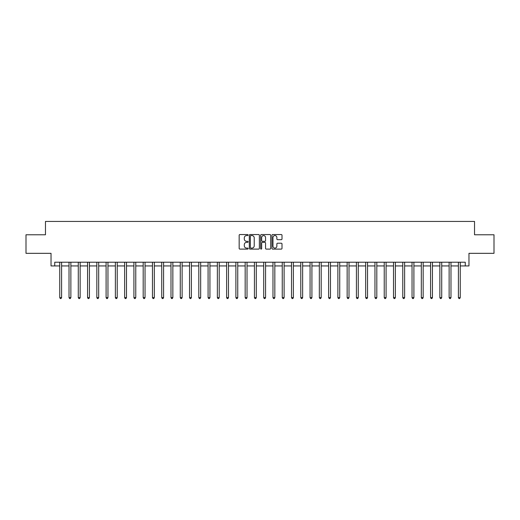 <?xml version="1.0" encoding="UTF-8"?>
<svg xmlns="http://www.w3.org/2000/svg" width="520" height="520" viewBox="0 0 520 520"><rect width="100%" height="100%" fill="white"/><g stroke="black" fill="none" stroke-linecap="round" stroke-linejoin="round"><path stroke-width="0.78" d="M248.131 235.06A0.507 0.507 0 0 0 247.624 234.546L239.889 234.546A0.728 0.728 0 0 0 239.161 235.274L239.161 248.378A0.728 0.728 0 0 0 239.889 249.106L247.624 249.106A0.507 0.507 0 0 0 248.131 248.599A0.507 0.507 0 0 0 247.624 248.092L246.623 248.092A2.327 2.327 0 0 1 244.296 245.758L244.296 244.667A2.327 2.327 0 0 1 246.623 242.339L247.624 242.339A0.507 0.507 0 0 0 248.131 241.826A0.507 0.507 0 0 0 247.624 241.319L246.623 241.319A2.327 2.327 0 0 1 244.296 238.992L244.296 237.9A2.327 2.327 0 0 1 246.623 235.567L247.624 235.567A0.507 0.507 0 0 0 248.131 235.06M281.275 239.681A0.728 0.728 0 0 0 282.002 238.953L282.002 235.274A0.728 0.728 0 0 0 281.275 234.546L272.688 234.546A0.728 0.728 0 0 0 271.96 235.274L271.96 248.378A0.728 0.728 0 0 0 272.688 249.106L281.275 249.106A0.728 0.728 0 0 0 282.002 248.378L282.002 243.939A0.728 0.728 0 0 0 281.275 243.211L277.602 243.211A0.728 0.728 0 0 0 276.874 243.939L276.874 246.142A1.95 1.95 0 0 1 274.924 248.092A1.95 1.95 0 0 1 272.974 246.142L272.974 237.517A1.95 1.95 0 0 1 274.924 235.567A1.95 1.95 0 0 1 276.874 237.517L276.874 238.953A0.728 0.728 0 0 0 277.602 239.681L281.275 239.681M54.743 265.935L54.743 262.223L465.257 262.223L465.257 265.935L468.969 265.935L468.969 253.325L494 253.325L494 234.78L474.532 234.78L474.532 221.436L45.468 221.436L45.468 234.78L26 234.78L26 253.325L51.032 253.325L51.032 265.935L59.748 265.935M259.363 235.274A0.728 0.728 0 0 0 258.635 234.546L250.042 234.546A0.728 0.728 0 0 0 249.314 235.274L249.314 248.378A0.728 0.728 0 0 0 250.042 249.106L258.635 249.106A0.728 0.728 0 0 0 259.363 248.378L259.363 235.274M261.365 234.546L269.958 234.546A0.728 0.728 0 0 1 270.686 235.274L270.686 248.378A0.728 0.728 0 0 1 269.958 249.106L266.279 249.106A0.728 0.728 0 0 1 265.551 248.378L265.551 243.067A0.728 0.728 0 0 0 264.823 242.339L262.386 242.339A0.728 0.728 0 0 0 261.658 243.067L261.658 248.599A0.507 0.507 0 0 1 261.144 249.106A0.507 0.507 0 0 1 260.637 248.599L260.637 235.274A0.728 0.728 0 0 1 261.365 234.546M61.6 265.935L69.017 265.935M70.87 265.935L78.286 265.935M80.145 265.935L87.562 265.935M89.414 265.935L96.831 265.935M98.683 265.935L106.099 265.935M107.959 265.935L115.375 265.935M117.228 265.935L124.644 265.935M126.497 265.935L133.913 265.935M135.766 265.935L143.189 265.935M145.041 265.935L152.458 265.935M154.31 265.935L161.727 265.935M163.579 265.935L170.995 265.935M172.855 265.935L180.271 265.935M182.124 265.935L189.54 265.935M191.393 265.935L198.809 265.935M200.668 265.935L208.084 265.935M209.937 265.935L217.353 265.935M219.206 265.935L226.623 265.935M228.482 265.935L235.898 265.935M237.75 265.935L245.167 265.935M247.019 265.935L254.436 265.935M256.288 265.935L263.712 265.935M265.564 265.935L272.981 265.935M274.833 265.935L282.25 265.935M284.102 265.935L291.519 265.935M293.377 265.935L300.794 265.935M302.647 265.935L310.063 265.935M311.916 265.935L319.332 265.935M321.191 265.935L328.608 265.935M330.46 265.935L337.876 265.935M339.729 265.935L347.146 265.935M349.005 265.935L356.421 265.935M358.274 265.935L365.69 265.935M367.543 265.935L374.959 265.935M376.812 265.935L384.235 265.935M386.087 265.935L393.504 265.935M395.356 265.935L402.772 265.935M404.625 265.935L412.041 265.935M413.901 265.935L421.317 265.935M423.169 265.935L430.586 265.935M432.438 265.935L439.855 265.935M441.714 265.935L449.131 265.935M450.983 265.935L458.4 265.935M460.252 265.935L465.257 265.935M250.848 235.567A0.507 0.507 0 0 0 250.335 236.08L250.335 247.578A0.507 0.507 0 0 0 250.848 248.092L251.901 248.092A2.327 2.327 0 0 0 254.228 245.758L254.228 237.9A2.327 2.327 0 0 0 251.901 235.567L250.848 235.567M265.551 237.549A1.95 1.95 0 0 0 263.601 235.606A1.95 1.95 0 0 0 261.658 237.549L261.658 240.591A0.728 0.728 0 0 0 262.386 241.319L264.823 241.319A0.728 0.728 0 0 0 265.551 240.591L265.551 237.549M61.691 262.223L61.652 262.32A0.741 0.741 0 0 0 61.6 262.594L61.6 297.603L59.748 297.603L59.748 262.594A0.741 0.741 0 0 0 59.696 262.32L59.657 262.223M61.6 297.603L61.041 298.565L60.3 298.565L59.748 297.603M70.961 262.223L70.928 262.32A0.741 0.741 0 0 0 70.87 262.594L70.87 297.603L69.017 297.603L69.017 262.594A0.741 0.741 0 0 0 68.965 262.32L68.926 262.223M70.87 297.603L70.317 298.565L69.576 298.565L69.017 297.603M80.236 262.223L80.197 262.32A0.741 0.741 0 0 0 80.145 262.594L80.145 297.603L78.286 297.603L78.286 262.594A0.741 0.741 0 0 0 78.234 262.32L78.195 262.223M80.145 297.603L79.586 298.565L78.845 298.565L78.286 297.603M89.505 262.223L89.466 262.32A0.741 0.741 0 0 0 89.414 262.594L89.414 297.603L87.562 297.603L87.562 262.594A0.741 0.741 0 0 0 87.503 262.32L87.471 262.223M89.414 297.603L88.855 298.565L88.114 298.565L87.562 297.603M98.774 262.223L98.735 262.32A0.741 0.741 0 0 0 98.683 262.594L98.683 297.603L96.831 297.603L96.831 262.594A0.741 0.741 0 0 0 96.778 262.32L96.74 262.223M98.683 297.603L98.13 298.565L97.39 298.565L96.831 297.603M108.049 262.223L108.01 262.32A0.741 0.741 0 0 0 107.959 262.594L107.959 297.603L106.099 297.603L106.099 262.594A0.741 0.741 0 0 0 106.048 262.32L106.009 262.223M107.959 297.603L107.4 298.565L106.659 298.565L106.099 297.603M117.319 262.223L117.28 262.32A0.741 0.741 0 0 0 117.228 262.594L117.228 297.603L115.375 297.603L115.375 262.594A0.741 0.741 0 0 0 115.317 262.32L115.284 262.223M117.228 297.603L116.669 298.565L115.927 298.565L115.375 297.603M126.588 262.223L126.549 262.32A0.741 0.741 0 0 0 126.497 262.594L126.497 297.603L124.644 297.603L124.644 262.594A0.741 0.741 0 0 0 124.592 262.32L124.553 262.223M126.497 297.603L125.944 298.565L125.197 298.565L124.644 297.603M135.863 262.223L135.824 262.32A0.741 0.741 0 0 0 135.766 262.594L135.766 297.603L133.913 297.603L133.913 262.594A0.741 0.741 0 0 0 133.861 262.32L133.822 262.223M135.766 297.603L135.213 298.565L134.472 298.565L133.913 297.603M145.132 262.223L145.093 262.32A0.741 0.741 0 0 0 145.041 262.594L145.041 297.603L143.189 297.603L143.189 262.594A0.741 0.741 0 0 0 143.13 262.32L143.091 262.223M145.041 297.603L144.482 298.565L143.741 298.565L143.189 297.603M154.401 262.223L154.362 262.32A0.741 0.741 0 0 0 154.31 262.594L154.31 297.603L152.458 297.603L152.458 262.594A0.741 0.741 0 0 0 152.406 262.32L152.367 262.223M154.31 297.603L153.758 298.565L153.01 298.565L152.458 297.603M163.67 262.223L163.638 262.32A0.741 0.741 0 0 0 163.579 262.594L163.579 297.603L161.727 297.603L161.727 262.594A0.741 0.741 0 0 0 161.674 262.32L161.636 262.223M163.579 297.603L163.026 298.565L162.285 298.565L161.727 297.603M172.946 262.223L172.906 262.32A0.741 0.741 0 0 0 172.855 262.594L172.855 297.603L170.995 297.603L170.995 262.594A0.741 0.741 0 0 0 170.944 262.32L170.905 262.223M172.855 297.603L172.296 298.565L171.555 298.565L170.995 297.603M182.214 262.223L182.175 262.32A0.741 0.741 0 0 0 182.124 262.594L182.124 297.603L180.271 297.603L180.271 262.594A0.741 0.741 0 0 0 180.219 262.32L180.18 262.223M182.124 297.603L181.565 298.565L180.823 298.565L180.271 297.603M191.483 262.223L191.451 262.32A0.741 0.741 0 0 0 191.393 262.594L191.393 297.603L189.54 297.603L189.54 262.594A0.741 0.741 0 0 0 189.488 262.32L189.449 262.223M191.393 297.603L190.84 298.565L190.099 298.565L189.54 297.603M200.759 262.223L200.72 262.32A0.741 0.741 0 0 0 200.668 262.594L200.668 297.603L198.809 297.603L198.809 262.594A0.741 0.741 0 0 0 198.757 262.32L198.718 262.223M200.668 297.603L200.109 298.565L199.368 298.565L198.809 297.603M210.028 262.223L209.989 262.32A0.741 0.741 0 0 0 209.937 262.594L209.937 297.603L208.084 297.603L208.084 262.594A0.741 0.741 0 0 0 208.026 262.32L207.994 262.223M209.937 297.603L209.378 298.565L208.637 298.565L208.084 297.603M219.297 262.223L219.258 262.32A0.741 0.741 0 0 0 219.206 262.594L219.206 297.603L217.353 297.603L217.353 262.594A0.741 0.741 0 0 0 217.302 262.32L217.263 262.223M219.206 297.603L218.654 298.565L217.912 298.565L217.353 297.603M228.572 262.223L228.534 262.32A0.741 0.741 0 0 0 228.482 262.594L228.482 297.603L226.623 297.603L226.623 262.594A0.741 0.741 0 0 0 226.571 262.32L226.531 262.223M228.482 297.603L227.922 298.565L227.181 298.565L226.623 297.603M237.842 262.223L237.803 262.32A0.741 0.741 0 0 0 237.75 262.594L237.75 297.603L235.898 297.603L235.898 262.594A0.741 0.741 0 0 0 235.839 262.32L235.807 262.223M237.75 297.603L237.192 298.565L236.451 298.565L235.898 297.603M247.111 262.223L247.072 262.32A0.741 0.741 0 0 0 247.019 262.594L247.019 297.603L245.167 297.603L245.167 262.594A0.741 0.741 0 0 0 245.115 262.32L245.076 262.223M247.019 297.603L246.467 298.565L245.719 298.565L245.167 297.603M256.386 262.223L256.347 262.32A0.741 0.741 0 0 0 256.288 262.594L256.288 297.603L254.436 297.603L254.436 262.594A0.741 0.741 0 0 0 254.384 262.32L254.345 262.223M256.288 297.603L255.736 298.565L254.995 298.565L254.436 297.603M265.655 262.223L265.616 262.32A0.741 0.741 0 0 0 265.564 262.594L265.564 297.603L263.712 297.603L263.712 262.594A0.741 0.741 0 0 0 263.653 262.32L263.614 262.223M265.564 297.603L265.005 298.565L264.264 298.565L263.712 297.603M274.924 262.223L274.885 262.32A0.741 0.741 0 0 0 274.833 262.594L274.833 297.603L272.981 297.603L272.981 262.594A0.741 0.741 0 0 0 272.928 262.32L272.889 262.223M274.833 297.603L274.281 298.565L273.533 298.565L272.981 297.603M284.193 262.223L284.161 262.32A0.741 0.741 0 0 0 284.102 262.594L284.102 297.603L282.25 297.603L282.25 262.594A0.741 0.741 0 0 0 282.197 262.32L282.159 262.223M284.102 297.603L283.55 298.565L282.808 298.565L282.25 297.603M293.469 262.223L293.43 262.32A0.741 0.741 0 0 0 293.377 262.594L293.377 297.603L291.519 297.603L291.519 262.594A0.741 0.741 0 0 0 291.467 262.32L291.428 262.223M293.377 297.603L292.819 298.565L292.078 298.565L291.519 297.603M302.738 262.223L302.699 262.32A0.741 0.741 0 0 0 302.647 262.594L302.647 297.603L300.794 297.603L300.794 262.594A0.741 0.741 0 0 0 300.742 262.32L300.703 262.223M302.647 297.603L302.088 298.565L301.346 298.565L300.794 297.603M312.007 262.223L311.974 262.32A0.741 0.741 0 0 0 311.916 262.594L311.916 297.603L310.063 297.603L310.063 262.594A0.741 0.741 0 0 0 310.011 262.32L309.972 262.223M311.916 297.603L311.363 298.565L310.622 298.565L310.063 297.603M321.282 262.223L321.243 262.32A0.741 0.741 0 0 0 321.191 262.594L321.191 297.603L319.332 297.603L319.332 262.594A0.741 0.741 0 0 0 319.28 262.32L319.241 262.223M321.191 297.603L320.632 298.565L319.891 298.565L319.332 297.603M330.551 262.223L330.512 262.32A0.741 0.741 0 0 0 330.46 262.594L330.46 297.603L328.608 297.603L328.608 262.594A0.741 0.741 0 0 0 328.549 262.32L328.517 262.223M330.46 297.603L329.901 298.565L329.16 298.565L328.608 297.603M339.82 262.223L339.781 262.32A0.741 0.741 0 0 0 339.729 262.594L339.729 297.603L337.876 297.603L337.876 262.594A0.741 0.741 0 0 0 337.825 262.32L337.786 262.223M339.729 297.603L339.176 298.565L338.435 298.565L337.876 297.603M349.096 262.223L349.057 262.32A0.741 0.741 0 0 0 349.005 262.594L349.005 297.603L347.146 297.603L347.146 262.594A0.741 0.741 0 0 0 347.094 262.32L347.054 262.223M349.005 297.603L348.446 298.565L347.704 298.565L347.146 297.603M358.365 262.223L358.325 262.32A0.741 0.741 0 0 0 358.274 262.594L358.274 297.603L356.421 297.603L356.421 262.594A0.741 0.741 0 0 0 356.363 262.32L356.33 262.223M358.274 297.603L357.715 298.565L356.974 298.565L356.421 297.603M367.634 262.223L367.594 262.32A0.741 0.741 0 0 0 367.543 262.594L367.543 297.603L365.69 297.603L365.69 262.594A0.741 0.741 0 0 0 365.638 262.32L365.599 262.223M367.543 297.603L366.99 298.565L366.243 298.565L365.69 297.603M376.909 262.223L376.87 262.32A0.741 0.741 0 0 0 376.812 262.594L376.812 297.603L374.959 297.603L374.959 262.594A0.741 0.741 0 0 0 374.907 262.32L374.868 262.223M376.812 297.603L376.259 298.565L375.518 298.565L374.959 297.603M386.178 262.223L386.139 262.32A0.741 0.741 0 0 0 386.087 262.594L386.087 297.603L384.235 297.603L384.235 262.594A0.741 0.741 0 0 0 384.176 262.32L384.137 262.223M386.087 297.603L385.528 298.565L384.787 298.565L384.235 297.603M395.447 262.223L395.408 262.32A0.741 0.741 0 0 0 395.356 262.594L395.356 297.603L393.504 297.603L393.504 262.594A0.741 0.741 0 0 0 393.451 262.32L393.413 262.223M395.356 297.603L394.803 298.565L394.056 298.565L393.504 297.603M404.716 262.223L404.684 262.32A0.741 0.741 0 0 0 404.625 262.594L404.625 297.603L402.772 297.603L402.772 262.594A0.741 0.741 0 0 0 402.721 262.32L402.682 262.223M404.625 297.603L404.072 298.565L403.332 298.565L402.772 297.603M413.991 262.223L413.953 262.32A0.741 0.741 0 0 0 413.901 262.594L413.901 297.603L412.041 297.603L412.041 262.594A0.741 0.741 0 0 0 411.99 262.32L411.95 262.223M413.901 297.603L413.341 298.565L412.601 298.565L412.041 297.603M423.26 262.223L423.222 262.32A0.741 0.741 0 0 0 423.169 262.594L423.169 297.603L421.317 297.603L421.317 262.594A0.741 0.741 0 0 0 421.265 262.32L421.226 262.223M423.169 297.603L422.611 298.565L421.87 298.565L421.317 297.603M432.529 262.223L432.497 262.32A0.741 0.741 0 0 0 432.438 262.594L432.438 297.603L430.586 297.603L430.586 262.594A0.741 0.741 0 0 0 430.534 262.32L430.495 262.223M432.438 297.603L431.886 298.565L431.145 298.565L430.586 297.603M441.805 262.223L441.766 262.32A0.741 0.741 0 0 0 441.714 262.594L441.714 297.603L439.855 297.603L439.855 262.594A0.741 0.741 0 0 0 439.803 262.32L439.764 262.223M441.714 297.603L441.155 298.565L440.414 298.565L439.855 297.603M451.074 262.223L451.035 262.32A0.741 0.741 0 0 0 450.983 262.594L450.983 297.603L449.131 297.603L449.131 262.594A0.741 0.741 0 0 0 449.072 262.32L449.04 262.223M450.983 297.603L450.424 298.565L449.683 298.565L449.131 297.603M460.343 262.223L460.304 262.32A0.741 0.741 0 0 0 460.252 262.594L460.252 297.603L458.4 297.603L458.4 262.594A0.741 0.741 0 0 0 458.348 262.32L458.309 262.223M460.252 297.603L459.7 298.565L458.959 298.565L458.4 297.603"/></g></svg>
